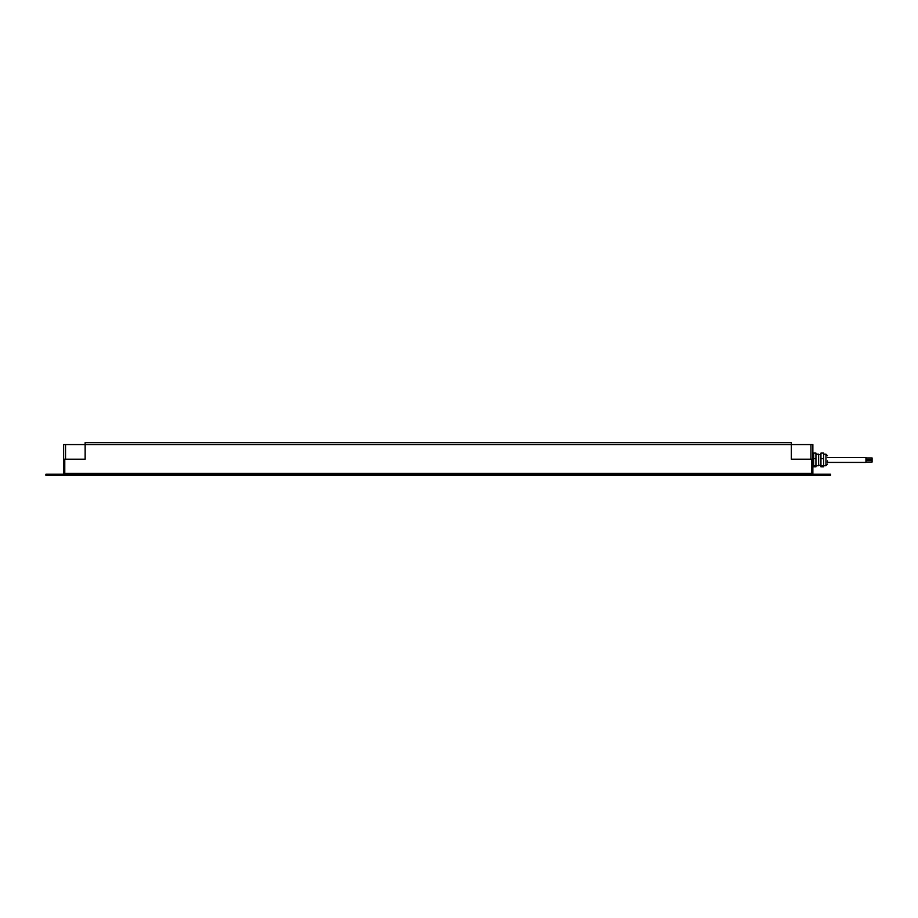 <?xml version="1.0" encoding="UTF-8"?>
<svg xmlns="http://www.w3.org/2000/svg" width="918" height="918" viewBox="0 0 918 918"><rect width="100%" height="100%" fill="white"/><g stroke="black" fill="none" stroke-linecap="round" stroke-linejoin="round"><path stroke-width="1.38" d="M812.866 460.343L811.707 460.343L811.707 474.193L811.707 459.195L791.327 459.195L791.327 444.576L812.866 444.576L812.866 474.193M810.938 444.576L810.938 459.195L791.327 459.195L791.327 444.576L85.133 444.576L85.167 459.195L65.545 459.195L65.545 444.576L85.167 444.576L85.133 459.195L63.617 459.195L63.617 444.576L65.545 444.576M812.866 459.195L811.707 459.195M827.485 460.882L827.485 462.649M815.941 465.736L818.638 465.736L818.638 454.192L815.941 454.192M813.635 466.837L813.635 453.09L815.941 453.09L815.941 466.837L813.635 466.837M813.635 465.552L815.941 465.552M813.635 458.679L815.941 458.679M820.944 458.679L820.944 466.837L823.641 466.837L823.641 453.09L820.944 453.09L820.944 458.679L823.641 458.679M820.944 465.552L823.641 465.552M865.949 460.434L872.1 460.434L872.1 462.041L865.949 462.041M865.949 457.956L872.1 457.956L872.1 459.562L865.949 459.562M827.485 457.497L865.949 457.497L865.949 462.42L827.485 462.42M812.866 464.577L812.866 455.351M63.594 464.577L63.617 469.064M63.617 450.853L63.594 455.351M64.776 474.193L64.776 460.343L63.617 460.343L63.617 459.195M63.617 460.343L63.617 474.193M63.617 455.351L63.617 464.577M64.742 474.193L64.742 459.195M85.133 444.576L85.133 442.648L791.327 442.648L791.327 444.576M830.56 475.352L45.9 475.352L45.9 474.193L830.56 474.193L830.56 475.352M823.641 454.192L825.948 454.192L825.948 465.736L827.485 464.198M64.742 473.424L811.707 473.424M813.635 454.272L812.866 454.272M818.638 454.582L820.944 454.582M818.638 465.346L820.944 465.346M823.641 465.736L825.948 465.736M825.948 454.192L827.485 455.73M813.635 465.656L812.866 465.656"/></g></svg>
